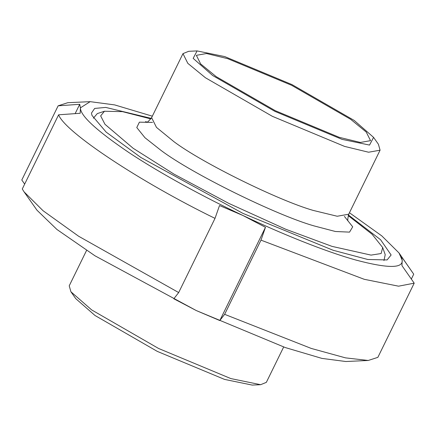 <?xml version="1.0" encoding="UTF-8"?>
<svg xmlns="http://www.w3.org/2000/svg" width="436" height="436" viewBox="0 0 436 436"><rect width="100%" height="100%" fill="white"/><g stroke="black" fill="none" stroke-linecap="round" stroke-linejoin="round"><path stroke-width="0.65" d="M93.353 118.227L97.299 113.594L104.46 111.24L100.656 115.883L104.962 124.293L133.16 148.284L173.975 174.117L228.753 203.361L285.689 229.222L332.047 246.389L371.047 255.109L381.14 253.529L382.683 247.539L372.088 234.246L348.168 215.58M145.542 121.617L147.014 122.085M382.683 247.539L385.211 254.64L383.969 260.597M150.867 118.924L122.5 111.643L104.46 111.24M373.576 137.378L378.41 144.251L380.078 150.191L368.584 152.224L344.603 146.409L272.326 116.298L205.438 77.761L187.823 63.351L182.973 53.633L188.69 51.306L197.088 50.919L224.774 56.598L292.006 84.606L354.228 120.456L373.576 137.378L369.532 145.074L342.124 139.384L274.887 111.371L212.67 75.526L193.164 58.37L197.088 50.919M350.691 119.333L366.256 132.064L370.54 140.654L360.381 142.452L339.192 137.313L275.318 110.706L216.207 76.649L200.642 63.918L196.358 55.323L206.517 53.53L227.706 58.669L291.58 85.276L350.691 119.333M151.216 118.379L105.703 107.409L94.666 108.439L91.467 113.093L91.958 115.36L106.166 132.13L140.932 157.527L242.836 213.335L333.126 250.269L367.771 259.485L387.092 259.943L391.125 254.978L380.601 239.745L348.386 214.97M349.438 212.741L381.783 235.881L399.016 252.962L402.177 260.21C403.153 268.505 387.838 268.483 356.228 260.145C325.109 251.512 280.68 233.462 242.95 215.493C205.225 197.731 160.475 173.561 128.702 152.415C96.378 130.478 80.279 115.627 80.409 107.856L90.165 101.659L114.663 104.907L152.333 116.178M224.638 314.329L219.799 320.553L196.358 310.596L173.828 298.785L178.673 292.561L215.013 218.376L219.51 205.541L242.95 215.493L265.475 227.309L260.984 240.143L224.638 314.329L311.277 348.44L345.514 357.863L368.229 360.474L377.859 357.357L414.2 283.171L401.959 265.638L402.177 260.21L401.491 256.646L413.726 274.184L411.333 279.067M24.667 184.106L21.8 180.003L58.141 105.817L79.717 104.291L80.409 107.856L80.191 113.278L58.615 114.804L22.274 188.99L24.084 191.873L43.077 210.741L78.687 236.279L178.673 292.561M75.139 113.638L79.717 104.291M368.229 360.474L345.835 361.515L321.932 358.403L285.264 347.552L196.358 310.596L94.972 255.79L56.936 229.483L36.984 210.212L24.084 191.873M215.013 218.376C140.294 181.959 64.833 131.988 58.615 114.804M58.141 105.817L67.771 102.7L90.165 101.659M399.016 252.962L413.726 274.184M414.2 283.171L398.558 286.185L364.24 279.302L260.984 240.143M265.475 227.309L219.799 320.553M86.562 250.433L69.231 285.809L70.899 291.749L91.696 309.936L158.584 348.473L230.862 378.584L260.624 384.694L266.336 382.367L283.667 346.996M70.899 291.749L75.739 298.622L95.081 315.544L157.303 351.394L224.54 379.402L252.226 385.081L260.624 384.694M348.228 221.079C347.481 221.117 347.645 218.828 348.718 214.212L337.219 216.245L313.239 210.43C278.413 200.467 201.879 162.715 174.073 141.782L156.459 127.372L151.614 117.649L182.973 53.633M152.507 122.402L139.395 122.167L136.779 127.552L144.959 137.716L161.304 150.611C191.78 173.555 275.666 214.937 313.838 225.853L335.404 231.5L349.547 232.126L352.702 226.818L344.413 216.414M146.485 122.249C146.916 122.859 148.621 121.328 151.614 117.649M348.718 214.212L380.078 150.191"/></g></svg>
